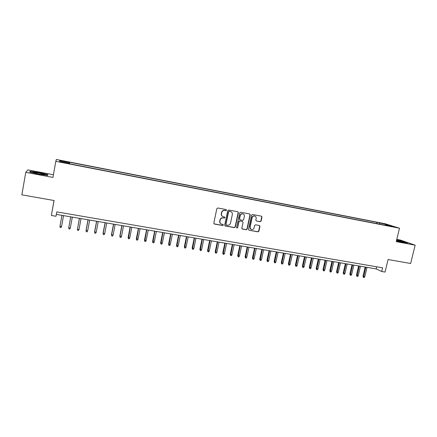 <?xml version="1.0" encoding="UTF-8"?>
<svg xmlns="http://www.w3.org/2000/svg" width="437" height="437" viewBox="0 0 437 437"><rect width="100%" height="100%" fill="white"/><g stroke="black" fill="none" stroke-linecap="round" stroke-linejoin="round"><path stroke-width="0.66" d="M226.513 210.202L226.131 209.552L217.795 207.99L216.839 208.646L213.813 223.105L214.43 224.044L222.717 225.525L223.378 225.066L223.017 224.427L221.575 224.143C220.292 223.613 219.745 222.641 219.931 221.215L220.182 220.013C220.658 218.489 221.668 217.79 223.214 217.91L224.279 218.107L224.94 217.648L224.574 216.998L223.187 216.73C221.876 216.211 221.313 215.222 221.493 213.769L221.75 212.568C222.225 211.038 223.236 210.339 224.782 210.465L225.853 210.667L226.513 210.202M222.553 216.43C221.526 215.807 221.106 214.884 221.291 213.655L221.543 212.453C222.023 210.924 223.034 210.224 224.574 210.35L225.639 210.552L226.3 210.093L226.126 209.552M214.048 223.853L222.509 225.394L223.17 224.935L223.034 224.432M220.898 223.804C219.937 223.176 219.543 222.269 219.729 221.089L219.98 219.887C220.456 218.369 221.466 217.664 223.007 217.79L224.072 217.981L224.733 217.522L224.58 217.003M381.069 223.078L384.571 223.995L381.069 223.078M260.19 221.69L261.113 221.046L261.976 217.08L261.452 216.168L252.499 214.485L251.57 215.135L248.511 229.327L249.008 230.228L257.983 231.839L258.901 231.189L259.944 226.415L259.436 225.514L255.569 224.804L254.645 225.454L254.132 227.83C253.673 229.185 252.772 229.747 251.428 229.507C250.379 229.081 249.931 228.278 250.09 227.098L252.105 217.763C252.548 216.43 253.427 215.862 254.749 216.064C255.842 216.479 256.311 217.293 256.148 218.511L255.814 220.068L256.328 220.975L260.19 221.69L260.862 220.92L261.725 216.96L261.435 216.162M53.412 174.729L27.821 169.911L25.761 172.336L21.85 194.836L54.073 200.523L51.386 215.485L56.002 216.266L56.794 211.885L382.61 267.81L381.719 271.503L385.052 272.071L388.094 259.518L410.633 263.5L415.15 245.173L400.461 240.088L396.796 239.394M25.761 172.336L52.932 177.422L55.81 161.324L399.505 228.223L396.25 241.639L415.15 245.173M238.378 212.672L237.837 211.743L228.666 210.028L227.726 210.683L224.689 225.055L225.295 225.989L234.39 227.617L235.33 226.961L238.378 212.672L237.865 211.754M240.656 212.267L249.718 213.966L250.243 214.889L247.184 229.092L246.255 229.742L242.327 229.032L241.825 228.13L243.065 222.362L242.469 221.428L239.913 220.964L238.979 221.614L237.69 227.633L236.974 228.076L236.619 227.442L239.716 212.923L240.656 212.267M62.404 161.1L66.976 161.887L62.436 160.794L59.803 160.384L62.404 161.1M55.81 161.324L56.34 159.472L385.303 223.799L399.505 228.223M376.738 223.607L377.038 222.351L69.598 162.258L69.499 163.394M377.038 222.351L386.767 224.552L392.557 226.366L385.276 224.946L387.969 225.798L69.723 163.82L69.696 163.433L59.645 161.477L59.787 160.701L69.625 162.619M54.008 200.512L51.386 215.485M56.34 214.387L376.153 268.908L381.719 271.503M376.661 266.788L376.153 268.908M385.276 224.946L385.03 225.224M379.835 224.214L379.589 223.154M60.415 161.624L59.787 160.701M386.767 224.552L386.384 225.164M38.423 174.128L47.567 175.412L47.857 174.625L39.281 172.604L30.213 171.309L29.645 172.047L38.423 174.128M396.435 240.88L403.69 242.546L407.716 242.945L403.318 241.415L396.676 239.891M30.087 172.02L30.213 171.309M30.006 172.134L30.453 171.55L39.281 172.604M224.924 225.809L234.172 227.48L235.111 226.83L238.154 212.557M229.283 211.306L228.622 211.765L225.956 224.372L226.317 225.011L227.502 225.23C229.032 225.345 230.037 224.645 230.512 223.127L232.337 214.529C232.522 213.059 231.954 212.071 230.621 211.563L229.07 211.191L228.622 211.765M226.098 224.875L225.749 224.241L228.409 211.65M230.987 211.699L230.408 211.513M229.07 211.191L230.195 211.399M242.065 228.884L246.026 229.605L246.954 228.955L250.008 214.769L249.718 213.972M242.573 221.455L239.684 220.838L238.755 221.488L237.69 227.633M236.756 227.939L237.471 227.497M244.349 216.364C244.507 215.141 244.037 214.321 242.934 213.901C241.595 213.693 240.705 214.261 240.263 215.605L239.552 218.921L240.148 219.855L242.71 220.324L243.638 219.669L244.349 216.364M243.174 213.988L242.704 213.786C241.366 213.578 240.476 214.146 240.033 215.485L240.263 215.605M239.82 219.702L239.329 218.795L240.033 215.485M256.328 220.975L259.944 221.564M254.957 216.135L254.503 215.944C253.187 215.747 252.307 216.31 251.87 217.642L252.105 217.763M250.925 229.272L249.855 226.967L251.87 217.642M249.008 230.228L257.737 231.703L258.655 231.053L259.693 226.284L259.436 225.514M61.928 215.343L59.962 226.333L61.546 226.595L63.545 215.616M61.546 226.595L61 227.568L60.12 227.426L59.962 226.333L61.956 215.348M39.079 173.085L33.01 172.336C32.491 172.588 34.348 173.134 38.576 173.975L44.268 174.74C45.481 174.576 43.749 174.03 39.079 173.085M39.237 172.795L47.551 174.762L47.322 175.374M47.442 175.39L47.551 174.762M396.452 240.798L404.165 242.278L396.588 240.241M396.638 240.05L403.16 241.546L406.962 242.868M70.696 216.834L68.74 227.786L70.313 228.043L72.324 217.113M70.313 228.043L69.767 229.015L68.893 228.868L68.74 227.786L70.745 216.845M79.392 218.32L77.453 229.223L79.01 229.48L81.025 218.598M79.01 229.48L78.458 230.446L77.595 230.304L77.453 229.223L79.463 218.331M87.64 230.905L87.083 231.867L86.226 231.725L86.045 230.397L87.64 230.905L89.661 220.068M86.226 231.725L86.089 230.654L88.116 219.806M86.045 230.397L88.023 219.789M96.2 232.32L95.637 233.276L94.785 233.139L94.594 231.812L96.2 232.32L98.232 221.532M94.785 233.139L94.66 232.069L96.692 221.269M94.594 231.812L96.582 221.248M104.689 233.724L104.132 234.674L103.285 234.538L103.077 233.216L104.689 233.724L106.732 222.979M103.285 234.538L103.165 233.473L105.208 222.717M103.077 233.216L105.071 222.695M113.112 235.117L112.549 236.062L111.714 235.925L111.495 234.609L113.112 235.117L115.166 224.416M111.714 235.925L111.604 234.871L113.653 224.159M111.495 234.609L113.5 224.132M121.475 236.499L120.907 237.444L120.077 237.302L119.847 235.991L121.475 236.499L123.529 225.842M120.077 237.302L119.973 236.253L122.032 225.585M119.847 235.991L121.857 225.558M129.767 237.87L129.199 238.81L128.374 238.673L128.134 237.357L129.767 237.87L131.832 227.256M128.374 238.673L130.341 227.005M128.134 237.357L130.15 226.972M137.994 239.23L137.426 240.164L136.606 240.028L136.355 238.717L137.994 239.23L140.069 228.66M136.606 240.028L138.589 228.409M136.355 238.717L138.382 228.376M146.16 240.579L145.587 241.508L144.773 241.377L144.516 240.066L146.16 240.579L148.241 230.053M144.773 241.377L146.777 229.802M144.516 240.066L146.548 229.764M154.261 241.918L153.687 242.846L152.879 242.71L152.611 241.41L154.261 241.918L156.353 231.435M152.879 242.71L154.895 231.189M152.611 241.41L154.649 231.146M162.302 243.251L161.728 244.168L160.925 244.037L160.641 242.737L162.302 243.251L164.399 232.806M160.925 244.037L162.957 232.56M160.641 242.737L162.69 232.517M170.283 244.567L169.703 245.485L168.906 245.354L168.616 244.054L170.283 244.567L172.386 234.172M168.906 245.354L170.949 233.926M168.616 244.054L170.67 233.877M178.198 245.878L177.619 246.79L176.832 246.659L176.526 245.365L178.198 245.878L180.306 235.521M176.832 246.659L178.886 235.281M176.526 245.365L178.586 235.226M186.058 247.173L185.474 248.085L184.693 247.954L184.376 246.665L186.058 247.173L188.172 236.859M184.693 247.954L186.763 236.619M184.376 246.665L186.446 236.564M193.853 248.462L193.269 249.369L192.493 249.237L192.171 247.948L193.853 248.462L195.978 238.192M192.493 249.237L194.58 237.952M192.171 247.948L194.241 237.897M201.594 249.745L201.009 250.641L200.239 250.516L199.9 249.232L201.594 249.745L203.724 239.514M200.239 250.516L202.331 239.274M199.9 249.232L201.981 239.214M209.274 251.013L208.689 251.909L207.919 251.783L207.58 250.499L209.274 251.013L211.41 240.825M207.919 251.783L210.033 240.585M207.58 250.499L209.662 240.525M216.899 252.275L216.31 253.165L215.55 253.039L215.195 251.761L216.899 252.275L219.041 242.125M215.55 253.039L217.67 241.89M215.195 251.761L217.287 241.825M224.465 253.526L223.875 254.41L223.121 254.285L222.755 253.012L224.465 253.526L226.612 243.414M223.121 254.285L225.252 243.185M222.755 253.012L224.853 243.114M231.976 254.766L231.381 255.65L230.632 255.525L230.261 254.252L231.976 254.766L234.128 244.698M230.632 255.525L232.779 244.463M230.261 254.252L232.364 244.392M239.432 256L238.837 256.874L238.094 256.754L237.712 255.487L239.432 256L241.59 245.965M238.094 256.754L240.252 245.741M237.712 255.487L239.82 245.665M246.834 257.218L246.233 258.098L245.496 257.972L245.108 256.705L246.834 257.218L248.997 247.227M245.496 257.972L247.664 247.003M245.108 256.705L247.222 246.927M254.176 258.436L253.58 259.305L252.848 259.185L252.449 257.923L254.176 258.436L256.344 248.484M252.848 259.185L255.028 248.26M252.449 257.923L254.569 248.178M261.468 259.638L260.867 260.507L260.141 260.386L259.736 259.125L261.468 259.638L263.642 249.729M260.141 260.386L262.331 249.505M259.736 259.125L261.861 249.423M268.711 260.834L268.105 261.703L267.384 261.583L266.969 260.321L268.711 260.834L270.885 250.964M267.384 261.583L269.585 250.74M266.969 260.321L269.099 250.658M275.894 262.025L275.288 262.883L274.573 262.768L274.152 261.512L275.894 262.025L278.079 252.187M274.573 262.768L276.785 251.969M274.152 261.512L276.282 251.881M283.029 263.205L282.422 264.057L281.712 263.943L281.281 262.692L283.029 263.205L285.219 253.405M281.712 263.943L283.935 253.187M281.281 262.692L283.416 253.099M290.113 264.374L289.507 265.226L288.797 265.112L288.36 263.861L290.113 264.374L292.304 254.613M288.797 265.112L291.031 254.394M288.36 263.861L290.501 254.307M297.144 265.538L296.537 266.384L295.833 266.27L295.385 265.024L297.144 265.538L299.34 255.814M295.833 266.27L298.078 255.596M295.385 265.024L297.531 255.503M304.125 266.69L303.513 267.537L302.819 267.422L302.36 266.177L304.125 266.69L306.326 257.005M302.819 267.422L305.075 256.787M302.36 266.177L304.513 256.694M311.057 267.837L310.445 268.679L309.757 268.564L309.292 267.324L311.057 267.837L313.263 258.185M309.757 268.564L312.018 257.972M309.292 267.324L311.444 257.874M317.939 268.974L317.328 269.809L316.639 269.7L316.169 268.46L317.939 268.974L320.146 259.36M316.639 269.7L318.912 259.146M316.169 268.46L318.327 259.048M324.773 270.104L324.156 270.94L323.478 270.825L322.998 269.591L324.773 270.104L326.985 260.523M323.478 270.825L325.762 260.315M322.998 269.591L325.161 260.212M331.557 271.224L330.94 272.054L330.268 271.945L329.782 270.711L331.557 271.224L333.775 261.681M330.268 271.945L332.557 261.473M329.782 270.711L331.945 261.37M338.293 272.338L337.681 273.169L337.009 273.054L336.512 271.825L338.293 272.338L340.516 262.834M337.009 273.054L339.309 262.626M336.512 271.825L338.686 262.517M344.984 273.442L344.367 274.267L343.701 274.157L343.198 272.934L344.984 273.442L347.213 263.97M343.701 274.157L346.011 263.768M343.198 272.934L345.377 263.658M351.627 274.54L351.009 275.365L350.348 275.255L349.84 274.032L351.627 274.54L353.855 265.106M350.348 275.255L352.664 264.904M349.84 274.032L352.02 264.795M358.225 275.632L357.608 276.452L356.947 276.342L356.434 275.119L358.225 275.632L360.459 266.231M356.947 276.342L359.274 266.029M356.434 275.119L358.619 265.915M364.78 276.714L364.158 277.528L363.502 277.424L362.983 276.206L364.78 276.714L367.014 267.346M363.502 277.424L365.835 267.149M362.983 276.206L365.168 267.034M62.382 161.1L62.436 160.794M64.326 161.477L64.381 161.171M33.551 172.795L33.01 172.336"/></g></svg>
